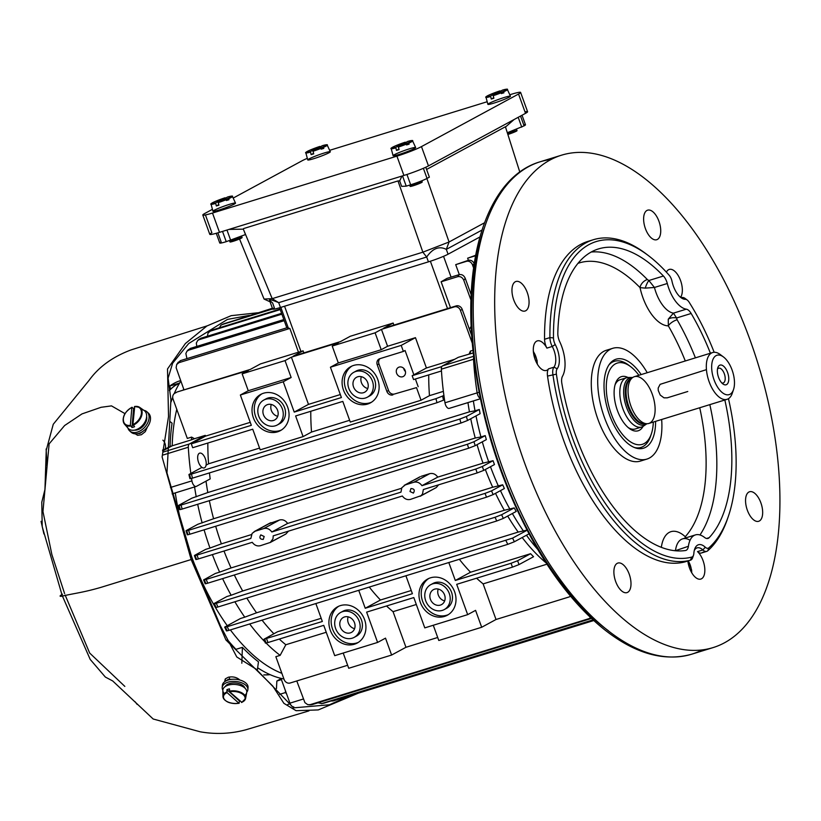 <?xml version="1.0" encoding="UTF-8"?>
<svg xmlns="http://www.w3.org/2000/svg" width="821" height="821" viewBox="0 0 821 821"><rect width="100%" height="100%" fill="white"/><g stroke="black" fill="none" stroke-linecap="round" stroke-linejoin="round"><path stroke-width="1.23" d="M719.576 365.283A10.304 5.059 -107.1 0 1 728.504 375.926A10.304 5.059 -107.1 0 1 722.849 383.91A10.304 5.059 -107.1 0 1 717.831 367.644A10.304 5.059 -107.1 0 1 719.576 365.283M716.076 355.626A20.607 10.119 -107.1 0 1 723.496 356.981A20.607 10.119 -107.1 0 1 733.533 389.523A20.607 10.119 -107.1 0 1 716.056 384.454A20.607 10.119 -107.1 0 1 716.076 355.626M644.762 424.95A25.759 12.643 -107.1 0 1 643.397 426.161A25.759 12.643 -107.1 0 1 641.663 427.002A25.759 12.643 -107.1 0 1 622.369 407.319A25.759 12.643 -107.1 0 1 625.335 378.255A25.759 12.643 -107.1 0 1 626.474 377.773A25.759 12.643 -107.1 0 1 628.383 377.496A25.759 12.643 -107.1 0 1 630.189 377.722M646.876 423.728A24.722 12.13 -107.1 0 1 646.26 424.2A24.722 12.13 -107.1 0 1 626.71 407.873A24.722 12.13 -107.1 0 1 628.927 378.235A24.722 12.13 -107.1 0 1 631.862 377.496A24.722 12.13 -107.1 0 1 632.632 377.547M645.645 423.595A23.696 11.638 -107.1 0 1 644.403 423.718A23.696 11.638 -107.1 0 1 628.055 404.24A23.696 11.638 -107.1 0 1 630.59 378.943A23.696 11.638 -107.1 0 1 631.133 378.614A23.696 11.638 -107.1 0 1 631.688 378.348M633.278 377.147A24.476 12.017 -107.1 0 1 634.366 376.685A24.476 12.017 -107.1 0 1 653.054 396.533A24.476 12.017 -107.1 0 1 648.785 423.462A24.476 12.017 -107.1 0 1 646.969 423.728A24.476 12.017 -107.1 0 1 630.097 403.614A24.476 12.017 -107.1 0 1 632.714 377.486A24.476 12.017 -107.1 0 1 633.278 377.147M732.845 391.176A24.476 12.017 -107.1 0 1 732.281 393.249A24.476 12.017 -107.1 0 1 727.067 399.314A24.476 12.017 -107.1 0 1 708.739 380.605A24.476 12.017 -107.1 0 1 711.55 352.999A24.476 12.017 -107.1 0 1 712.638 352.537A24.476 12.017 -107.1 0 1 720.356 354.61A24.476 12.017 -107.1 0 1 721.987 356.006M706.429 369.645L660.125 384.341L658.185 388.035L658.257 390.509L660.238 395.075L663.984 397.836L667.237 397.836L687.772 391.494M721.741 382.884A7.728 3.797 72.9 0 0 723.198 382.976A7.728 3.797 72.9 0 0 724.553 374.479A7.728 3.797 72.9 0 0 718.642 368.208A7.728 3.797 72.9 0 0 718.303 368.352A7.728 3.797 72.9 0 0 717.492 369.111M523.716 124.843A12.879 1.098 160.1 0 1 525.481 124.782A12.879 1.098 160.1 0 1 524.085 125.859L520.535 116.038M507.316 132.735L524.085 125.859M229.008 229.408L243.344 229.151L245.489 234.549L226.237 241.672A12.879 1.098 160.1 0 1 219.771 243.006A12.879 1.098 160.1 0 1 221.157 241.928L217.863 232.836M425.781 167.238L429.373 177.151L427.033 178.414A12.879 1.098 160.1 0 1 410.664 184.787L406.231 186.151L401.633 186.377L399.704 180.918L401.941 176.053M270.047 301.8L264.064 299.06L239.537 238.973M264.064 299.06L272.203 298.659L422.866 252.18L397.98 180.938L399.704 180.918M243.344 229.151L272.203 298.659L278.699 302.662C272.418 300.055 269.35 299.244 269.483 300.229L272.603 302.97L274.358 307.793A15.455 1.314 -19.9 0 0 272.685 309.086A15.455 1.314 -19.9 0 0 280.454 307.495L428.429 261.848A15.455 1.314 -19.9 0 0 448.061 254.212L479.916 236.961M519.785 172.02L505.418 126.752L426.581 169.444M518.195 117.3L521.745 127.122M514.059 119.548L505.51 127.019M426.879 178.496L449.066 241.99L484.482 222.809M448.061 254.212L446.316 249.379C439.245 245.787 432.698 248.332 426.674 257.014L422.866 252.18L449.066 241.99L446.316 249.379L481.989 230.065M280.454 307.495L278.699 302.662L426.674 257.014L428.429 261.848M243.591 228.566L397.98 180.938M226.965 230.034L230.68 240.307M402.506 175.879L406.231 186.151M320.241 146.826L319.831 146.446L310.41 151.546L311.138 154.615A11.597 0.985 -19.9 0 0 313.704 153.825L312.986 150.756L322.407 145.656A10.858 0.924 -19.9 0 1 325.444 145.81A10.858 0.924 -19.9 0 1 312.986 150.756M320.211 146.764L319.831 146.446A10.858 0.924 -19.9 0 0 307.372 151.382A10.858 0.924 -19.9 0 0 310.41 151.546M329.026 152.757A12.007 1.016 -19.9 0 0 330.309 151.741A12.007 1.016 -19.9 0 0 322.879 153.435A12.007 1.016 -19.9 0 0 307.742 159.921A12.007 1.016 -19.9 0 0 316.444 157.817A12.007 1.016 -19.9 0 0 329.026 152.757M323.371 147.39L323.782 148.375A11.597 0.985 -19.9 0 0 321.206 149.165L320.898 148.427M313.55 153.311L311.138 154.615M405.584 142.597L405.174 142.218L395.763 147.318L396.481 150.387A11.597 0.985 -19.9 0 0 399.057 149.596L398.329 146.518L407.75 141.417A10.858 0.924 -19.9 0 1 410.787 141.581A10.858 0.924 -19.9 0 1 398.329 146.518M405.564 142.536L405.174 142.218A10.858 0.924 -19.9 0 0 392.715 147.154A10.858 0.924 -19.9 0 0 395.763 147.318M414.369 148.529A12.007 1.016 -19.9 0 0 415.662 147.513A12.007 1.016 -19.9 0 0 408.222 149.206A12.007 1.016 -19.9 0 0 393.085 155.682A12.007 1.016 -19.9 0 0 401.797 153.589A12.007 1.016 -19.9 0 0 414.369 148.529M408.725 143.162L409.125 144.137A11.597 0.985 -19.9 0 0 406.549 144.937L406.241 144.188M421.532 182.539A6.445 0.544 -19.9 0 0 422.23 181.995A6.445 0.544 -19.9 0 0 417.53 183.134A6.445 0.544 -19.9 0 0 410.808 185.844A6.445 0.544 -19.9 0 0 410.11 186.377A6.445 0.544 -19.9 0 0 414.81 185.248A6.445 0.544 -19.9 0 0 421.532 182.539M398.893 149.083L396.481 150.387M225.447 198.169L225.036 197.789L215.615 202.89L216.334 205.958A11.597 0.985 -19.9 0 0 218.909 205.168L218.191 202.089L227.602 196.989A10.858 0.924 -19.9 0 1 230.65 197.153A10.858 0.924 -19.9 0 1 218.191 202.089M225.416 198.107L225.036 197.789A10.858 0.924 -19.9 0 0 212.577 202.725A10.858 0.924 -19.9 0 0 215.615 202.89M234.231 204.101A12.007 1.016 -19.9 0 0 235.514 203.085A12.007 1.016 -19.9 0 0 228.084 204.778A12.007 1.016 -19.9 0 0 212.947 211.254A12.007 1.016 -19.9 0 0 221.649 209.16A12.007 1.016 -19.9 0 0 234.231 204.101M228.577 198.733L228.987 199.708A11.597 0.985 -19.9 0 0 226.411 200.509L226.103 199.76M241.384 238.111A6.445 0.544 -19.9 0 0 242.082 237.567A6.445 0.544 -19.9 0 0 237.392 238.706A6.445 0.544 -19.9 0 0 230.67 241.415A6.445 0.544 -19.9 0 0 229.972 241.949A6.445 0.544 -19.9 0 0 234.662 240.82A6.445 0.544 -19.9 0 0 241.384 238.111M218.755 204.655L216.334 205.958M509.8 94.754L510.908 94.415A19.324 1.642 160.1 0 1 520.606 92.414A19.324 1.642 160.1 0 1 518.533 94.035L421.471 146.6A19.324 1.642 160.1 0 1 396.923 156.144L212.495 213.039A19.324 1.642 160.1 0 1 202.797 215.03A19.324 1.642 160.1 0 1 204.881 213.419L212.434 209.324M329.652 150.325L487.181 101.732M233.195 198.077L301.933 160.854A19.324 1.642 160.1 0 1 307.311 158.32M205.424 214.938L211.869 232.723A19.324 1.642 -19.9 0 0 209.786 234.334A19.324 1.642 -19.9 0 0 219.484 232.343L403.911 175.448A19.324 1.642 -19.9 0 0 428.47 165.904L525.522 113.339A19.324 1.642 -19.9 0 0 527.595 111.728A19.324 1.642 -19.9 0 0 524.968 111.82M500.379 91.254L499.968 90.874L490.558 95.975L491.276 99.043A11.597 0.985 -19.9 0 0 493.852 98.253L493.134 95.185L502.544 90.084A10.858 0.924 -19.9 0 1 505.592 90.238A10.858 0.924 -19.9 0 1 493.134 95.185M500.358 91.193L499.968 90.874A10.858 0.924 -19.9 0 0 487.51 95.811A10.858 0.924 -19.9 0 0 490.558 95.975M509.164 97.186A12.007 1.016 -19.9 0 0 510.457 96.17A12.007 1.016 -19.9 0 0 503.027 97.863A12.007 1.016 -19.9 0 0 487.879 104.349A12.007 1.016 -19.9 0 0 496.592 102.245A12.007 1.016 -19.9 0 0 509.164 97.186M503.519 91.819L503.92 92.804A11.597 0.985 -19.9 0 0 501.344 93.594L501.046 92.855M507.871 134.459A6.445 0.544 -19.9 0 0 516.327 131.196A6.445 0.544 -19.9 0 0 517.025 130.652A6.445 0.544 -19.9 0 0 513.73 131.339A6.445 0.544 -19.9 0 0 507.583 133.577M493.688 97.74L491.276 99.043M338.324 362.944L332.207 346.052L375.105 332.823L381.221 349.715L387.574 346.267L415.457 337.667L401.202 345.395L330.432 367.223L338.324 362.944L381.221 349.715M248.26 390.734L242.144 373.842L285.031 360.604L291.147 377.506L248.26 390.734L240.358 395.014L251.329 425.319L191.283 443.843L205.537 436.125L250.251 422.333M281.87 673.312A166.15 81.566 -107.1 0 1 230.373 629.912A166.15 81.566 -107.1 0 0 281.87 673.312M227.253 625.664A166.15 81.566 -107.1 0 1 215.492 607.571A166.15 81.566 -107.1 0 0 227.253 625.664M215.04 606.801A166.15 81.566 -107.1 0 1 175.273 492.908A166.15 81.566 -107.1 0 0 215.04 606.801M163.174 454.988L188.317 447.229A5.152 2.525 -107.1 0 1 189.415 443.966L205.271 435.376L194.485 438.701L191.601 437.111A166.15 81.566 72.9 0 0 191.498 439.83L172.194 445.793L162.64 450.965L172.194 445.793A166.15 81.566 -107.1 0 1 176.772 409.34A166.15 81.566 -107.1 0 0 172.194 445.793L170.06 446.45A166.15 81.566 72.9 0 1 172.071 423.154L169.752 421.327M183.155 390.129A166.15 81.566 -107.1 0 1 183.668 388.99A166.15 81.566 -107.1 0 0 183.155 390.129M480.347 398.77L449.467 408.294A5.152 2.525 -107.1 0 1 449.241 408.386A5.152 2.525 -107.1 0 1 444.972 402.793L477.145 392.869A195.778 96.108 72.9 0 1 473.543 359.239A5.152 2.525 72.9 0 1 473.666 357.515A5.152 2.525 72.9 0 0 473.543 359.239A195.778 96.108 72.9 0 0 477.145 392.869A5.152 2.525 72.9 0 0 480.264 398.329A5.152 2.525 72.9 0 1 477.145 392.869L479.054 392.274M332.207 346.052L338.57 342.603L291.393 357.166L308.48 404.373L294.226 412.091L283.245 381.775L291.147 377.506M291.393 357.166L285.031 360.604M294.226 412.091L341.403 397.538L330.432 367.223M308.48 404.373L340.315 394.552M441.482 370.959L413.568 379.569L412.173 375.71L426.427 367.982L454.762 359.249M412.173 375.71L441.831 366.556M401.202 345.395L403.378 351.429L405.071 350.505L413.866 374.787M426.427 367.982L415.457 337.667M176.053 392.633A5.152 4.464 61.6 0 1 176.689 392.202A5.152 4.464 61.6 0 1 177.387 391.904L248.496 370.394L242.144 373.842M473.861 359.146L441.37 369.163A195.778 96.108 72.9 0 0 443.894 395.353L442.57 396.071A358.069 175.776 72.9 0 0 443.556 400.155L436.957 402.721A363.221 178.311 -107.1 0 1 435.961 398.647L442.57 396.071M441.37 369.163A5.152 2.525 -107.1 0 1 442.468 365.899L458.323 357.309L473.163 352.948M188.317 447.229A195.778 96.108 72.9 0 0 190.831 473.419L188.933 474.579L189.918 478.664L190.503 478.212A358.069 175.776 -107.1 0 1 189.61 474.569M201.966 467.385L190.831 473.419M207.846 443.032A159.715 78.406 72.9 0 0 208.585 463.803L206.081 465.158M392.9 394.901A5.152 4.464 61.6 0 1 386.865 391.401L388.549 390.488A5.152 4.464 -118.4 0 0 394.593 393.988L416.483 387.625L421.05 400.227L350.28 422.056L342.798 401.397L295.622 415.949L303.093 436.608L260.206 449.846L252.724 429.188L192.678 447.712L191.283 443.843M205.271 435.376L205.537 436.125M191.498 439.83L194.485 438.701M284.559 306.223L300.948 351.491L303.093 350.824L303.842 352.907M303.093 350.824L293.2 356.181L340.376 341.628L350.269 336.271L393.156 323.043L393.906 325.116M454.372 306.88L456.178 305.905A5.152 4.464 61.6 0 1 462.223 309.414L460.417 310.389A5.152 4.464 -118.4 0 0 454.372 306.88L381.457 329.375L387.574 346.267M381.457 329.375L375.105 332.823M393.156 323.043L383.263 328.4L456.178 305.905M459.134 274.645C461.895 274.163 463.927 275.394 465.23 278.319A358.069 175.776 72.9 0 0 463.814 280.361C462.51 277.426 460.478 276.205 457.708 276.677A363.221 178.311 -107.1 0 1 459.134 274.645L447.004 278.391L441.123 281.788L450.483 307.659M457.708 276.677L441.123 281.788M474.22 263.736A5.152 4.464 -118.4 0 0 468.227 260.37L455.706 264.649L459.308 274.604M468.227 260.37L466.431 261.345A5.152 4.464 61.6 0 1 472.465 264.844L473.604 267.995M466.431 261.345L455.706 264.649M475.657 255.29L467.631 258.194L468.401 260.319M475.575 255.742L467.631 258.194M198.661 339.863L200.776 338.273A363.221 178.311 72.9 0 0 199.123 339.689L197.717 340.479L196.322 343.065L196.794 346.421M281.572 313.345L200.776 338.273M281.87 314.166L199.123 339.689M187.804 350.546L190.195 348.453A363.221 178.311 72.9 0 0 188.656 350.167L186.901 351.306L185.864 353.523L186.942 358.613M283.83 319.564L190.195 348.453M284.23 320.683L188.656 350.167M300.948 351.491A10.304 0.872 160.1 0 1 298.464 352.199L289.864 328.451L286.837 327.805L180.343 360.655A363.221 178.311 72.9 0 0 178.916 362.677L176.689 364.514L176.125 367.695L183.996 389.872M177.757 363.272L180.343 360.655M289.864 328.451L178.916 362.677M298.464 352.199L260.431 363.929L250.302 369.419L177.387 391.904M272.387 308.255L233.051 320.949M272.654 308.983L222.183 324.552L220.87 325.27L219.402 327.774M223.22 324.09L224.041 323.72A363.221 178.311 72.9 0 0 222.183 324.552M272.572 308.758L224.041 323.72M280.033 309.076L212.064 330.042A363.221 178.311 72.9 0 0 210.309 331.161L212.064 330.042M280.218 309.599L210.309 331.161L208.011 333.049L207.487 336.2M175.581 392.89A5.152 4.464 -118.4 0 0 174.883 393.187A5.152 4.464 -118.4 0 0 173.046 399.037L187.311 438.435L191.601 437.111M469.109 353.984L470.392 351.111A166.15 81.566 72.9 0 0 470.289 353.83M472.886 350.341L470.392 351.111M460.417 310.389L472.219 343.004M462.223 309.414L471.675 335.512M469.427 329.313L471.182 326.255M463.814 280.361L470.997 300.219M465.23 278.319L471.203 294.811M372.406 381.108A14.173 12.284 61.6 0 1 367.356 397.2A14.173 12.284 61.6 0 1 348.812 388.384A14.173 12.284 61.6 0 1 353.861 372.282A14.173 12.284 61.6 0 1 372.406 381.108M355.031 371.739A14.173 12.284 61.6 0 1 356.119 371.061A14.173 12.284 61.6 0 1 373.668 377.67A14.173 12.284 61.6 0 1 369.614 395.979A14.173 12.284 61.6 0 1 368.444 396.522M367.685 382.565A8.497 7.368 61.6 0 1 364.657 392.222A8.497 7.368 61.6 0 1 354.128 388.251A8.497 7.368 61.6 0 1 356.56 377.27A8.497 7.368 61.6 0 1 367.685 382.565M367.767 388.528A8.497 7.368 61.6 0 1 361.353 376.675M371.523 402.208A20.607 17.867 61.6 0 1 345.713 388.815A20.607 17.867 61.6 0 1 351.952 366.053M282.332 408.889A14.173 12.284 -118.4 0 0 263.787 400.073A14.173 12.284 -118.4 0 0 258.748 416.165A14.173 12.284 -118.4 0 0 277.282 424.991A14.173 12.284 -118.4 0 0 282.332 408.889M278.381 424.313A14.173 12.284 -118.4 0 0 279.54 423.769A14.173 12.284 -118.4 0 0 284.589 407.668A14.173 12.284 -118.4 0 0 266.045 398.852A14.173 12.284 -118.4 0 0 264.957 399.529M263.459 414.708A8.497 7.368 -118.4 0 0 274.583 420.003A8.497 7.368 -118.4 0 0 277.016 409.022A8.497 7.368 -118.4 0 0 266.486 405.051A8.497 7.368 -118.4 0 0 263.459 414.708M271.279 404.466A8.497 7.368 -118.4 0 0 271.361 410.438A8.497 7.368 -118.4 0 0 277.703 416.319M261.878 393.844A20.607 17.867 -118.4 0 0 257.086 419.818A20.607 17.867 -118.4 0 0 281.459 429.988M425.699 600.767A14.173 12.284 -118.4 0 0 444.243 609.582A14.173 12.284 -118.4 0 0 449.282 593.491A14.173 12.284 -118.4 0 0 430.748 584.665A14.173 12.284 -118.4 0 0 425.699 600.767M445.331 608.905A14.173 12.284 -118.4 0 0 446.501 608.361A14.173 12.284 -118.4 0 0 450.555 590.053A14.173 12.284 -118.4 0 0 433.006 583.444A14.173 12.284 -118.4 0 0 431.908 584.121M444.572 594.948A8.497 7.368 -118.4 0 0 433.447 589.652A8.497 7.368 -118.4 0 0 431.015 600.633A8.497 7.368 -118.4 0 0 441.544 604.605A8.497 7.368 -118.4 0 0 444.572 594.948M438.229 589.057A8.497 7.368 -118.4 0 0 444.654 600.91M428.829 578.446A20.607 17.867 -118.4 0 0 422.589 601.198A20.607 17.867 -118.4 0 0 448.41 614.59M335.625 628.547A14.173 12.284 61.6 0 1 340.674 612.456A14.173 12.284 61.6 0 1 359.218 621.271A14.173 12.284 61.6 0 1 354.169 637.373A14.173 12.284 61.6 0 1 335.625 628.547M341.834 611.912A14.173 12.284 61.6 0 1 342.932 611.235A14.173 12.284 61.6 0 1 361.476 620.05A14.173 12.284 61.6 0 1 356.427 636.152A14.173 12.284 61.6 0 1 355.257 636.696M340.346 627.1A8.497 7.368 61.6 0 1 343.373 617.433A8.497 7.368 61.6 0 1 353.902 621.405A8.497 7.368 61.6 0 1 351.47 632.386A8.497 7.368 61.6 0 1 340.346 627.1M354.58 628.701A8.497 7.368 61.6 0 1 348.248 622.821A8.497 7.368 61.6 0 1 348.155 616.848M358.336 642.371A20.607 17.867 61.6 0 1 333.962 632.201A20.607 17.867 61.6 0 1 338.755 606.226M264.177 536.493L263.264 539.418C259.908 539.284 259.087 537.765 260.801 534.882L264.177 536.493M204.09 529.832A166.15 81.566 72.9 0 0 209.981 548.038L205.691 549.362L194.967 555.17C193.848 555.827 194.526 555.796 196.999 555.068A363.221 178.311 72.9 0 0 198.395 558.927L252.242 542.312C254.469 545.329 257.189 546.447 260.401 545.698L270.325 542.435L272.993 538.792L273.219 535.846L402.362 496.007C404.589 499.014 407.308 500.143 410.51 499.384L421.07 495.679L422.528 493.924L423.338 489.532L477.186 472.927A363.221 178.311 -107.1 0 1 475.79 469.058L482.338 466.513A358.069 175.776 72.9 0 0 483.733 470.382L477.186 472.927M270.981 541.963L285.872 534.019L288.489 531.136M409.997 491.502L410.921 488.577C414.266 488.711 415.087 490.219 413.384 493.103L409.997 491.502M419.1 477.412L405.276 484.903L413.846 482.255L429.691 473.676C432.883 472.937 435.561 474.076 437.747 477.114L421.943 485.673C419.747 482.645 417.047 481.506 413.846 482.255M421.122 476.324L429.691 473.676M405.276 484.903L401.818 487.736L400.956 492.148L271.823 531.987L287.627 523.429L401.541 488.279M287.627 523.429C285.451 520.391 282.763 519.241 279.581 519.991L268.98 523.726M279.581 519.991L263.736 528.57C266.928 527.821 269.616 528.96 271.823 531.987M263.736 528.57L255.157 531.218L271.002 522.628M189.507 474.138C188.348 474.815 189.004 474.795 191.488 474.066A363.221 178.311 72.9 0 0 192.483 478.14L436.957 402.721M192.483 478.14C190.01 478.869 189.343 478.9 190.503 478.212M443.894 395.353A195.778 96.108 72.9 0 0 444.5 399.642L443.556 400.155M377.763 379.456A20.607 17.867 61.6 0 1 370.425 402.865A20.607 17.867 61.6 0 1 343.455 390.037A20.607 17.867 61.6 0 1 350.793 366.618A20.607 17.867 61.6 0 1 377.763 379.456M287.699 407.237A20.607 17.867 -118.4 0 0 260.729 394.408A20.607 17.867 -118.4 0 0 253.381 417.817A20.607 17.867 -118.4 0 0 280.351 430.656A20.607 17.867 -118.4 0 0 287.699 407.237M380 358.644A5.152 4.464 -118.4 0 0 378.943 363.939L377.25 364.852A5.152 4.464 61.6 0 1 379.086 359.003A5.152 4.464 61.6 0 1 379.795 358.705L403.378 351.429M386.865 391.401L377.25 364.852M388.549 390.488L378.943 363.939M420.331 602.419A20.607 17.867 -118.4 0 0 447.301 615.247A20.607 17.867 -118.4 0 0 454.649 591.838A20.607 17.867 -118.4 0 0 427.679 579.01A20.607 17.867 -118.4 0 0 420.331 602.419M330.268 630.21A20.607 17.867 61.6 0 1 337.605 606.791A20.607 17.867 61.6 0 1 364.575 619.619A20.607 17.867 61.6 0 1 357.238 643.038A20.607 17.867 61.6 0 1 330.268 630.21M209.447 472.906A159.715 78.406 72.9 0 0 210.186 478.9L196.414 486.36A5.152 2.525 -107.1 0 1 196.188 486.453A5.152 2.525 -107.1 0 1 191.919 480.86L170.47 487.469M191.55 478.417A195.778 96.108 72.9 0 0 191.919 480.86M196.999 555.068L250.846 538.453L252.129 533.373L255.157 531.218M194.967 555.17L194.413 555.601L195.809 559.46L196.363 559.029A358.069 175.776 -107.1 0 1 195.111 555.571M198.395 558.927C195.921 559.655 195.244 559.696 196.363 559.029M234.888 601.772A166.15 81.566 72.9 0 0 244.761 617.176L256.542 612.805A159.715 78.406 -107.1 0 1 246.844 598.078M256.542 612.805L518.174 532.09L526.979 530.12M507.686 516.06A159.715 78.406 72.9 0 0 518.174 532.09M495.073 517.271L501.641 514.716A358.069 175.776 72.9 0 0 503.304 518.431L496.726 520.996A363.221 178.311 -107.1 0 1 495.073 517.271L216.282 603.281A363.221 178.311 72.9 0 0 217.934 606.996L496.726 520.996M222.594 578.61A166.15 81.566 72.9 0 0 231.132 595.235L226.842 596.549L213.758 603.702L215.369 607.53L215.933 607.088A358.069 175.776 -107.1 0 1 214.445 603.774M214.271 603.363C213.132 604.04 213.799 604.01 216.282 603.281M217.934 606.996C215.461 607.725 214.794 607.756 215.933 607.088M231.132 595.235L242.677 590.976A159.715 78.406 -107.1 0 1 234.334 574.987M242.677 590.976L504.32 510.272L514.213 507.901L501.641 514.716M495.515 493.329A159.715 78.406 72.9 0 0 504.32 510.272M485.016 493.39L491.563 490.845A358.069 175.776 72.9 0 0 493.093 494.632L486.535 497.187A363.221 178.311 -107.1 0 1 485.016 493.39L206.215 579.4A363.221 178.311 72.9 0 0 207.744 583.187L486.535 497.187M212.393 554.606A166.15 81.566 72.9 0 0 219.618 572.145L215.328 573.469L203.639 579.924M204.193 579.493C203.074 580.16 203.741 580.129 206.215 579.4M207.744 583.187C205.281 583.916 204.603 583.957 205.722 583.29A358.069 175.776 -107.1 0 1 204.357 579.903M205.168 583.721L205.722 583.29M219.618 572.145L231.05 567.947A159.715 78.406 -107.1 0 1 224.01 551.024M231.05 567.947L492.682 487.243L502.698 484.811L491.563 490.845M485.344 469.509A159.715 78.406 72.9 0 0 492.682 487.243M438.609 484.821L436.29 487.541L421.101 495.648M421.943 485.673L475.79 469.058M209.981 548.038L221.372 543.861A159.715 78.406 -107.1 0 1 215.687 526.251M221.372 543.861L251.421 534.594M437.747 477.114L483.015 463.147L493.062 460.704L482.338 466.513M477.063 444.664A159.715 78.406 72.9 0 0 483.015 463.147M475.205 445.67L468.658 448.215A363.221 178.311 -107.1 0 1 467.385 444.284L473.943 441.729A358.069 175.776 72.9 0 0 475.205 445.67L486.34 439.635A166.15 81.566 72.9 0 1 485.232 435.623L473.943 441.729M209.345 500.677A159.715 78.406 -107.1 0 0 213.593 518.749L197.861 524.27L186.572 530.387C185.454 531.054 186.121 531.013 188.594 530.284L467.385 444.284M188.594 530.284A363.221 178.311 72.9 0 0 189.867 534.214L468.658 448.215M189.867 534.214C187.393 534.953 186.716 534.984 187.835 534.317A358.069 175.776 -107.1 0 1 186.706 530.797M187.28 534.748L187.835 534.317M186.572 530.387L186.018 530.818M213.593 518.749L475.236 438.034A159.715 78.406 72.9 0 1 470.741 418.761M467.529 420.496L460.961 423.051A363.221 178.311 -107.1 0 1 459.822 419.049L466.4 416.493A358.069 175.776 72.9 0 0 467.529 420.496L480.111 413.681A166.15 81.566 72.9 0 1 479.31 409.494L466.4 416.493M206.02 481.157A159.715 78.406 -107.1 0 0 207.805 492.559L191.94 498.142L179.029 505.141C177.89 505.818 178.557 505.787 181.031 505.059L459.822 419.049M181.031 505.059A363.221 178.311 72.9 0 0 182.17 509.061L460.961 423.051M182.17 509.061C179.696 509.79 179.029 509.82 180.158 509.143A358.069 175.776 -107.1 0 1 179.142 505.562M179.029 505.141L178.465 505.572L179.594 509.584L180.158 509.143M207.805 492.559L469.438 411.844A159.715 78.406 72.9 0 1 467.96 402.618M444.5 399.642A195.778 96.108 72.9 0 0 444.972 402.793M416.483 387.625L394.593 393.988M418.176 386.712L415.395 379.004M396.615 373.237A5.152 4.464 -118.4 0 0 403.357 376.449A5.152 4.464 -118.4 0 0 405.194 370.599A5.152 4.464 -118.4 0 0 398.452 367.387A5.152 4.464 -118.4 0 0 396.615 373.237M191.488 474.066L435.961 398.647M240.358 395.014L283.245 381.775M244.761 617.176L240.471 618.5L224.677 627.111L226.432 630.867L227.007 630.415A358.069 175.776 -107.1 0 1 225.406 627.182M225.211 626.772C224.051 627.449 224.708 627.429 227.191 626.7L512.581 538.124A358.069 175.776 72.9 0 0 514.377 541.757L507.778 544.344A363.221 178.311 -107.1 0 1 505.982 540.69M227.191 626.7A363.221 178.311 72.9 0 0 228.987 630.343C226.504 631.072 225.847 631.092 227.007 630.415M228.987 630.343L507.778 544.344M511.062 563.268L517.61 560.722L519.005 564.591L512.458 567.137L511.062 563.268L455.306 580.468L448.81 562.529M321.185 618.295L277.519 631.76L263.993 639.22L322.345 621.487L315.849 603.548M266.579 638.687L267.985 642.545L265.388 643.079L265.953 642.648L264.701 639.2M267.985 642.545L323.741 625.345L334.711 655.661L377.598 642.433L385.501 638.153L391.617 655.045L405.954 647.287L393.054 611.666A159.715 78.406 72.9 0 1 386.517 605.98M512.458 567.137L456.702 584.336L467.672 614.642L424.785 627.88L413.805 597.565L366.628 612.117L377.598 642.433M405.913 575.757L412.409 593.706L365.232 608.258L358.736 590.32M194.577 486.956A166.15 81.566 72.9 0 0 196.229 496.828M197.687 504.268A166.15 81.566 72.9 0 0 202.151 522.946M527.061 530.274L512.581 538.124M528.96 533.866L514.377 541.757M512.366 513.525A166.15 81.566 72.9 0 0 523.552 531.177M514.213 507.901A166.15 81.566 72.9 0 0 516.214 511.442L503.304 518.431M500.461 490.64A166.15 81.566 72.9 0 0 509.923 509.225M502.698 484.811A166.15 81.566 72.9 0 0 504.381 488.516L493.093 494.632M490.476 466.728A166.15 81.566 72.9 0 0 498.409 486.135M493.062 460.704A166.15 81.566 72.9 0 0 494.458 464.573L483.733 470.382M482.296 441.821A166.15 81.566 72.9 0 0 488.772 462.028M476.006 415.908A166.15 81.566 72.9 0 0 480.942 436.936L485.232 435.623M480.942 436.936L475.236 438.034M473.368 400.946A166.15 81.566 72.9 0 0 475.02 410.818L479.31 409.494M475.02 410.818L469.438 411.844M459.339 559.286A159.715 78.406 72.9 0 0 470.536 572.227L530.582 553.703L517.61 560.722M470.536 572.227L455.306 580.468M347.642 665.277L290.141 683.01A5.152 4.464 -118.4 0 1 284.107 679.501L275.846 656.687L280.135 655.363A166.15 81.566 72.9 0 1 266.117 643.048M249.676 623.96A166.15 81.566 72.9 0 0 264.957 641.878M326.245 632.273L285.831 644.742L280.135 655.363M285.831 644.742A159.715 78.406 -107.1 0 1 279.284 639.066M273.865 633.74A159.715 78.406 -107.1 0 1 262.043 620.142M526.446 535.23A166.15 81.566 72.9 0 0 537.663 549.29M522.197 537.529A159.715 78.406 72.9 0 0 546.098 562.908M391.617 655.045L348.73 668.273L343.209 653.044M467.672 614.642L475.575 610.362L481.691 627.265L438.794 640.493L433.283 625.253M570.482 596.097A5.152 4.464 -118.4 0 1 569.641 596.713A5.152 4.464 -118.4 0 1 568.932 597.011L496.017 619.496L481.691 627.265M496.017 619.496L483.128 583.885A159.715 78.406 72.9 0 1 476.591 578.2M530.582 553.703A159.715 78.406 72.9 0 0 533.547 556.71L519.005 564.591M369.265 587.066A159.715 78.406 72.9 0 0 380.462 600.007L411.259 590.504M380.462 600.007L365.232 608.258M591.469 618.408L591.048 618.562A363.221 178.311 -107.1 0 1 588.924 618.654L310.133 704.664A363.221 178.311 72.9 0 0 312.257 704.572L310.246 704.654M591.048 618.562L312.257 704.572M588.924 618.654L590.607 617.597M296.781 680.958L304.909 702.622L307.701 704.644L310.133 704.664M437.706 637.486L405.954 647.287M593.049 619.876L321.873 703.535A363.221 178.311 72.9 0 0 323.905 703.176L322.971 703.34M593.275 620.081L323.905 703.176M317.963 702.807L321.873 703.535M416.319 604.492L393.054 611.666M546.93 564.201L483.128 583.885M330.904 701.021L333.08 700.949A363.221 178.311 72.9 0 0 333.737 700.754A363.221 178.311 72.9 0 0 334.393 700.549M333.049 700.96L593.768 620.543L333.08 700.949M310.79 411.27A159.715 78.406 72.9 0 0 311.528 432.051L349.633 420.29M303.093 436.608L311.528 432.051M421.05 400.227L429.475 395.66A159.715 78.406 -107.1 0 1 428.736 374.889M429.475 395.66L443.371 391.371M208.585 463.803L259.569 448.081M403.696 368.311A5.152 4.464 -118.4 0 0 405.451 371.554M612.374 362.133A45.083 22.126 -107.1 0 1 614.375 361.291A45.083 22.126 -107.1 0 1 628.599 365.099A45.083 22.126 -107.1 0 1 629.656 365.94A45.083 22.126 72.9 0 0 614.375 361.291A45.083 22.126 72.9 0 0 608.977 364.842A45.083 22.126 -107.1 0 1 612.374 362.133M650.961 434.986A45.083 22.126 -107.1 0 1 650.55 436.279A45.083 22.126 -107.1 0 1 640.944 447.445A45.083 22.126 -107.1 0 1 634.5 447.548A45.083 22.126 72.9 0 0 640.944 447.445A45.083 22.126 72.9 0 0 650.961 434.986M626.474 377.773L620.071 379.754A25.759 12.643 72.9 0 0 618.921 380.236A25.759 12.643 72.9 0 0 615.021 384.967M628.147 427.515A25.759 12.643 72.9 0 0 635.249 428.983L641.663 427.002M643.069 426.376A28.335 13.906 -107.1 0 1 629.214 428.388A28.335 13.906 -107.1 0 1 615.411 383.643A28.335 13.906 -107.1 0 1 620.194 377.157A28.335 13.906 -107.1 0 1 627.993 377.506M638.892 375.289A42.507 20.864 72.9 0 0 630.692 366.679A42.507 20.864 72.9 0 0 615.391 363.877A42.507 20.864 72.9 0 0 615.34 423.338A42.507 20.864 72.9 0 0 651.392 433.796A42.507 20.864 72.9 0 0 653.321 422.056M609.623 349.705A57.963 28.458 72.9 0 0 606.288 350.3A57.963 28.458 72.9 0 0 596.179 414.071A57.963 28.458 72.9 0 0 640.452 461.074A57.963 28.458 72.9 0 0 643.551 459.688M685.299 360.973A149.412 73.346 72.9 0 0 668.335 325.855L668.263 319.184A7.728 4.485 -177 0 1 676.596 317.973L677.089 319.738A7.728 2.843 -30 0 0 668.335 325.855A38.638 18.965 -107.1 0 1 640.031 287.617A7.728 4.864 135.7 0 1 647.328 279.52L648.867 280.515A7.728 2.063 -69.1 0 0 645.265 288.12L640.031 287.617A149.412 73.346 72.9 0 0 577.902 263.387M661.346 547.289A38.638 18.965 -107.1 0 1 685.258 536.708A7.728 6.465 -137.8 0 0 685.904 537.847M663.43 276.02A10.304 5.059 -107.1 0 1 667.299 283.502L654.44 287.473L648.867 280.515L663.43 276.02A157.139 77.143 72.9 0 0 598.499 248.917A157.139 77.143 72.9 0 0 557.818 333.223A10.304 5.059 -107.1 0 0 559.748 341.762A28.335 13.906 -107.1 0 1 562.518 376.213A10.304 5.059 -107.1 0 0 561.862 383.51A157.139 77.143 72.9 0 0 685.473 550.511A10.304 5.059 -107.1 0 0 685.843 550.429A10.304 5.059 -107.1 0 0 688.398 546.283A28.335 13.906 -107.1 0 1 695.438 534.902A28.335 13.906 -107.1 0 1 704.634 537.498A10.304 5.059 -107.1 0 0 707.979 538.443A10.304 5.059 -107.1 0 0 709.159 537.683A157.139 77.143 72.9 0 0 724.84 399.991M710.411 353.225A157.139 77.143 72.9 0 0 691.159 313.478L676.596 317.973L673.436 313.14L668.263 319.184M680.712 297.099A15.455 7.584 72.9 0 0 680.055 279.232A15.455 7.584 72.9 0 0 669.238 269.432A15.455 7.584 72.9 0 0 666.395 272.161M705.66 551.455L702.376 552.461A10.304 5.059 -107.1 0 1 701.401 553.015A10.304 5.059 -107.1 0 1 697.532 551.62L702.899 549.967A15.455 7.584 72.9 0 0 697.091 547.874A15.455 7.584 72.9 0 0 694.248 550.583M687.865 560.989A15.455 7.584 72.9 0 0 700.836 579.062A15.455 7.584 72.9 0 0 704.664 567.311A15.455 7.584 72.9 0 0 697.532 551.62M685.227 561.8A10.304 5.059 -107.1 0 1 685.125 561.831A10.304 5.059 -107.1 0 1 685.032 561.862L690.389 560.209A167.443 82.203 -107.1 0 1 552.872 374.417A10.304 5.059 -107.1 0 1 553.929 367.192A15.455 7.584 72.9 0 0 552.266 346.462A10.304 5.059 -107.1 0 1 549.916 337.605A167.443 82.203 -107.1 0 1 593.316 239.732A167.443 82.203 -107.1 0 1 646.158 253.894A167.443 82.203 -107.1 0 1 647.205 254.705M714.157 352.281A164.867 80.93 72.9 0 0 689.158 302.251A7.728 3.797 72.9 0 0 687.239 300.055A7.728 3.797 72.9 0 0 685.35 299.316A18.031 8.857 -107.1 0 1 680.927 297.592A18.031 8.857 -107.1 0 1 672.009 281.305A7.728 3.797 72.9 0 0 669.177 275.24A164.867 80.93 72.9 0 0 648.241 255.485A164.867 80.93 72.9 0 0 553.487 337.893A7.728 3.797 72.9 0 0 555.242 344.543A18.031 8.857 -107.1 0 1 557.192 368.732A7.728 3.797 72.9 0 0 556.402 374.15L547.515 376.08A167.443 82.203 72.9 0 0 685.032 561.862M547.515 376.08A10.304 5.059 -107.1 0 1 548.561 368.845L553.929 367.192L557.192 368.732M555.242 344.543L552.266 346.462L546.899 348.114A15.455 7.584 72.9 0 0 537.303 340.889A15.455 7.584 72.9 0 0 534.604 357.905A15.455 7.584 72.9 0 0 546.406 370.435A15.455 7.584 72.9 0 0 548.561 368.845M546.899 348.114A10.304 5.059 -107.1 0 1 544.559 339.258L549.916 337.605L553.487 337.893M590.658 240.656A167.443 82.203 72.9 0 0 587.949 241.384A167.443 82.203 72.9 0 0 544.559 339.258M760.882 502.852A15.455 7.584 -107.1 0 1 758.666 521.294A15.455 7.584 -107.1 0 1 747.336 510.19A15.455 7.584 -107.1 0 1 749.552 491.758A15.455 7.584 -107.1 0 1 760.882 502.852M527.277 292.584A15.455 7.584 -107.1 0 1 525.071 311.026A15.455 7.584 -107.1 0 1 513.741 299.922A15.455 7.584 -107.1 0 1 515.957 281.48A15.455 7.584 -107.1 0 1 527.277 292.584M750.158 340.263A257.599 126.455 72.9 0 0 561.379 155.231A257.599 126.455 72.9 0 0 516.471 438.671A257.599 126.455 72.9 0 0 713.244 647.543A257.599 126.455 72.9 0 0 750.158 340.263M629.214 574.166A15.455 7.584 -107.1 0 1 626.998 592.608A15.455 7.584 -107.1 0 1 615.668 581.504A15.455 7.584 -107.1 0 1 617.885 563.062A15.455 7.584 -107.1 0 1 629.214 574.166M658.945 221.27A15.455 7.584 -107.1 0 1 656.738 239.711A15.455 7.584 -107.1 0 1 644.926 227.181A15.455 7.584 -107.1 0 1 647.625 210.176A15.455 7.584 -107.1 0 1 658.945 221.27M728.124 517.014A167.443 82.203 -107.1 0 1 727.704 518.267A167.443 82.203 -107.1 0 1 707.733 550.809A10.304 5.059 -107.1 0 1 706.768 551.363A10.304 5.059 -107.1 0 1 702.899 549.967L705.249 547.186A7.728 3.797 72.9 0 0 708.872 547.823A164.867 80.93 72.9 0 0 728.545 515.783A164.867 80.93 72.9 0 0 728.463 398.667M641.17 374.581A46.571 22.865 72.9 0 0 609.716 363.816A46.571 22.865 72.9 0 0 607.961 410.438A46.571 22.865 72.9 0 0 635.68 447.979A46.571 22.865 72.9 0 0 655.599 421.358M647.235 372.713A57.963 28.458 72.9 0 0 612.723 348.32A57.963 28.458 72.9 0 0 602.614 412.091A57.963 28.458 72.9 0 0 646.886 459.093A57.963 28.458 72.9 0 0 661.664 419.49M556.402 374.15A164.867 80.93 72.9 0 0 691.795 557.079A7.728 3.797 72.9 0 0 693.519 555.14A7.728 3.797 72.9 0 0 693.858 553.364A18.031 8.857 -107.1 0 1 694.628 549.218A18.031 8.857 -107.1 0 1 705.249 547.186M645.265 288.12L654.44 287.473A28.335 13.906 72.9 0 0 673.436 313.14L686.305 309.178A28.335 13.906 -107.1 0 1 667.299 283.502M686.305 309.178A10.304 5.059 -107.1 0 1 691.159 313.478M675.344 550.727L688.398 546.283M674.616 550.655L675.529 550.255A28.335 13.906 72.9 0 1 682.569 538.874L695.438 534.902M699.728 407.75A149.412 73.346 72.9 0 1 685.258 536.708L685.094 538.094M679.839 296.679A15.455 7.584 72.9 0 0 682.62 297.489A10.304 5.059 -107.1 0 1 685.155 298.475A10.304 5.059 -107.1 0 1 686.264 299.501M693.027 556.145A10.304 5.059 -107.1 0 1 692.688 557.623A10.304 5.059 -107.1 0 1 690.492 560.179A10.304 5.059 -107.1 0 1 690.389 560.209L691.795 557.079M133.135 425.216A11.371 7.656 -48 0 0 141.397 416.401A11.371 7.656 -48 0 0 139.775 407.432A11.371 7.656 -48 0 0 134.716 406.508L132.92 424.549L134.562 426.704A11.597 7.81 132 0 1 131.996 427.495L130.344 425.35L131.853 407.503L133.597 408.406A11.597 7.81 132 0 1 134.305 408.129M130.344 425.35A10.858 7.307 132 0 1 123.345 418.813A10.858 7.307 132 0 1 131.853 407.503L132.14 407.308A11.371 7.656 -48 0 0 124.607 424.272A11.371 7.656 -48 0 0 130.57 426.007M141.499 409.494A12.007 8.077 132 0 1 144.157 410.531A12.007 8.077 132 0 1 146.62 416.77A12.007 8.077 132 0 1 134.439 430.142A12.007 8.077 132 0 1 128.148 428.316A12.007 8.077 132 0 1 126.845 425.781M134.716 406.508L134.418 406.713A10.858 7.307 132 0 1 141.417 413.24A10.858 7.307 132 0 1 132.92 424.549M131.996 427.495L133.597 408.406M229.408 691.159A11.371 6.291 4.8 0 1 240.851 692.36A11.371 6.291 4.8 0 1 245.592 698.445A11.371 6.291 4.8 0 1 241.795 702.304L229.664 691.805L229.47 688.87A11.597 6.414 -175.2 0 0 226.894 689.671L227.089 692.606L238.901 703.238L239.527 701.042A11.597 6.414 -175.2 0 0 239.845 700.97M227.089 692.606A10.858 6.004 -175.2 0 0 225.241 700.313A10.858 6.004 -175.2 0 0 238.901 703.238L239.219 703.104A11.371 6.291 4.8 0 1 222.973 696.547A11.371 6.291 4.8 0 1 226.842 691.959M244.812 695.356A12.007 6.64 -175.2 0 0 246.731 692.493A12.007 6.64 -175.2 0 0 244.822 688.019A12.007 6.64 -175.2 0 0 226.924 685.638A12.007 6.64 -175.2 0 0 222.85 690.482A12.007 6.64 -175.2 0 0 224.266 693.632M241.795 702.304L241.477 702.437A10.858 6.004 -175.2 0 0 243.324 694.73A10.858 6.004 -175.2 0 0 229.664 691.805M226.894 689.671L239.527 701.042M146.631 416.647A10.109 6.804 132 0 1 143.388 425.935A10.109 6.804 132 0 1 134.5 430.132M200.324 465.733A7.728 3.797 72.9 0 0 204.224 467.908A7.728 3.797 72.9 0 0 206.204 462.9A7.728 3.797 72.9 0 0 203.567 455.316A7.728 3.797 72.9 0 0 199.667 453.141A7.728 3.797 72.9 0 0 197.676 458.139A7.728 3.797 72.9 0 0 200.324 465.733M222.86 690.102A12.879 7.122 4.8 0 1 222.204 687.454A12.879 7.122 4.8 0 1 227.961 682.169A12.879 7.122 4.8 0 1 241.395 682.703A12.879 7.122 4.8 0 1 247.87 689.619A12.879 7.122 4.8 0 1 246.782 692.124M247.819 688.542A12.879 7.122 -175.2 0 0 248.055 687.485A12.879 7.122 -175.2 0 0 241.569 680.568A12.879 7.122 -175.2 0 0 228.146 680.034A12.879 7.122 -175.2 0 0 222.388 685.319A12.879 7.122 -175.2 0 0 222.44 686.397M127.912 428.049A12.879 8.672 -48 0 0 129.708 430.953A12.879 8.672 -48 0 0 137.425 432.072A12.879 8.672 -48 0 0 147.739 422.743A12.879 8.672 -48 0 0 146.949 411.803A12.879 8.672 -48 0 0 143.87 410.326M147.606 412.501A12.879 8.672 132 0 1 148.365 413.086A12.879 8.672 132 0 1 149.155 424.026A12.879 8.672 132 0 1 138.841 433.344A12.879 8.672 132 0 1 131.124 432.226A12.879 8.672 132 0 1 130.477 431.538M244.986 688.172A10.109 5.593 -175.2 0 0 235.514 682.969A10.109 5.593 -175.2 0 0 225.303 686.52M170.635 388.959L169.66 386.086A154.564 75.871 -107.1 0 1 178.68 381.201L180.63 380.595M179.46 383.335L175.253 385.418A153.548 75.378 72.9 0 0 169.403 390.488M230.065 642.833L229.069 642.987M171.055 401.951A166.15 81.566 -107.1 0 1 172.708 397.333M174.196 393.649A166.15 81.566 -107.1 0 1 180.836 381.149M257.384 669.751L258.471 661.808A166.15 81.566 72.9 0 1 242.4 647.348L235.966 649.329A166.15 81.566 -107.1 0 1 227.273 639.518M283.912 678.957A166.15 81.566 -107.1 0 1 257.65 667.781M162.886 440.169L163.276 440.559A5.152 2.525 -107.1 0 1 165.493 445.536A5.152 2.525 -107.1 0 1 164.467 449.477L170.06 446.45M242.4 647.348L241.826 663.235M280.956 678.341L289.936 703.156L303.318 699.02M293.713 706.85L293.744 706.84A5.152 2.525 -107.1 0 1 293.713 706.85A5.152 2.525 -107.1 0 1 289.936 703.156M179.666 382.997L169.66 386.086M173.477 386.773L175.253 385.418M276.472 688.562L276.851 681.03L281.049 678.598M285.359 690.502L285.523 692.534L286.632 694.043M290.172 703.751L287.678 704.521M281.418 679.624L276.851 681.03M285.523 692.534L279.653 694.34M358.264 693.191L318.281 709.919L296.083 710.699L283.892 703.33L272.818 686.11L225.919 639.959L191.149 559.542L162.106 456.928L168.521 416.555L167.515 368.957L185.382 343.537L206.933 325.968L231.183 315.664L257.732 312.78M349.777 695.808L329.385 704.787L293.6 707.856L256.08 669.125L236.766 656.954L220.449 625.838L192.278 558.937L166.981 472.906L170.922 399.724L168.089 378.173L172.626 363.21L188.686 343.527L227.438 319.42L249.358 315.367M233.657 679.224L228.197 679.378L224.862 681.574M239.763 679.993L239.034 679.326C236.079 677.12 232.528 676.412 228.382 677.212L225.323 678.854L225.354 681.245M124.956 413.62L111.492 405.882L101.086 407.298L81.987 413.907L64.623 425.524L49.116 443.884L42.959 511.514L51.846 554.462L64.613 593.583M135.793 433.847L137.589 435.315L141.386 434.74L145.286 431.63L147.441 426.899M135.003 701.668L137.169 704.428M191.149 559.542L101.116 587.313C82.521 592.721 74.906 593.152 61.247 596.323C59.379 596.457 59.789 595.759 62.468 594.24M46.13 448.995L46.941 465.456M41.05 521.335L43.913 533.968M135.691 433.847L140.145 433.355L143.028 431.261M65.157 595.081L89.663 653.044L124.833 686.397M645.316 423.718A23.696 11.638 -107.1 0 1 627.583 405.564A23.696 11.638 -107.1 0 1 630.323 378.861A23.696 11.638 -107.1 0 1 631.349 378.43M222.522 231.409L226.237 241.672M423.379 168.305L427.033 178.414M410.664 184.787L406.939 174.483M310.348 152.111A11.371 0.965 160.1 0 1 305.874 152.901A11.371 0.965 160.1 0 1 306.377 152.388M326.532 145.091A11.371 0.965 160.1 0 1 327.251 145.163A11.371 0.965 160.1 0 1 312.924 151.31M395.691 147.883A11.371 0.965 160.1 0 1 391.217 148.673A11.371 0.965 160.1 0 1 391.73 148.149M411.885 140.853A11.371 0.965 160.1 0 1 412.604 140.935A11.371 0.965 160.1 0 1 398.267 147.082M215.554 203.454A11.371 0.965 160.1 0 1 211.079 204.244A11.371 0.965 160.1 0 1 211.582 203.721M231.738 196.424A11.371 0.965 160.1 0 1 232.456 196.506A11.371 0.965 160.1 0 1 218.119 202.654M212.495 213.039L219.484 232.343M396.923 156.144L403.911 175.448M421.471 146.6L428.47 165.904M518.533 94.035L525.522 113.339M490.486 96.539A11.371 0.965 160.1 0 1 486.022 97.33A11.371 0.965 160.1 0 1 486.525 96.816M506.68 89.52A11.371 0.965 160.1 0 1 507.399 89.592A11.371 0.965 160.1 0 1 493.062 95.739M442.468 365.899L473.532 356.324M189.415 443.966L162.763 452.186M447.527 308.573L430.378 261.222M443.545 256.326L451.078 277.129M472.465 264.844L474.189 263.91M288.489 328.513L280.833 307.372M196.188 486.453L172.112 493.883L195.942 486.504M647.328 279.52A157.139 77.143 72.9 0 0 591.233 252.016M699.985 534.974A157.139 77.143 72.9 0 0 709.826 404.63M695.408 357.853A157.139 77.143 72.9 0 0 677.089 319.738M706.573 538.484L709.159 537.683M484.216 228.166A252.447 123.93 72.9 0 0 608.412 630.754M550.953 159.51A257.599 126.455 72.9 0 0 539.931 161.85A257.599 126.455 72.9 0 0 495.022 445.28A257.599 126.455 72.9 0 0 691.805 654.163A257.599 126.455 72.9 0 0 702.222 649.883M690.04 540.269A28.335 13.906 72.9 0 0 682.569 538.874L682.436 538.915M682.62 297.489L685.35 299.316M707.733 550.809L708.872 547.823M537.088 363.724A11.33 5.562 72.9 0 0 533.373 351.696M691.518 572.35A11.33 5.562 72.9 0 0 688.183 560.887M263.787 674.862A153.548 75.378 72.9 0 0 270.14 674.657L263.89 674.954M164.467 449.477L162.558 450.062M631.862 377.496L628.383 377.496M646.26 424.2L643.397 426.161M644.403 423.718L646.969 423.728M630.59 378.943L632.714 377.486M712.638 352.537L634.366 376.685M727.067 399.314L648.785 423.462M723.496 356.981L720.356 354.61M733.533 389.523L732.281 393.249M216.251 233.297L219.771 243.006M269.483 300.229L272.685 309.086M522.023 115.238L525.481 124.782M319.851 146.436C305.012 151.587 304.971 153.014 305.874 152.901L307.742 159.921M322.427 145.645C326.317 144.609 327.928 144.455 327.251 145.163L330.309 151.741M405.194 142.207C390.355 147.349 390.314 148.786 391.217 148.673L393.085 155.682M407.78 141.407C411.66 140.381 413.271 140.227 412.604 140.935L415.662 147.513M409.648 185.094L410.11 186.377M421.789 180.794L422.23 181.995M225.057 197.779C210.217 202.92 210.166 204.357 211.079 204.244L212.947 211.254M227.633 196.978C231.522 195.952 233.133 195.798 232.456 196.506L235.514 203.085M229.511 240.666L229.972 241.949M241.548 236.079L242.082 237.567M202.797 215.03L209.786 234.334M520.606 92.414L527.595 111.728M499.989 90.864C485.149 96.016 485.108 97.442 486.022 97.33L487.879 104.349M502.575 90.074C506.465 89.037 508.066 88.884 507.399 89.592L510.457 96.17M516.481 129.174L517.025 130.652M199.39 339.042L197.717 340.479M188.481 349.541L186.901 351.306M279.561 307.762L286.806 327.805M178.352 362.102L176.884 364.185M221.701 324.736L223.64 323.874M211.141 330.463L209.314 331.633M174.883 393.187L176.689 392.202M356.119 371.061L353.861 372.282M369.614 395.979L367.356 397.2M266.045 398.852L263.787 400.073M279.54 423.769L277.282 424.991M433.006 583.444L430.748 584.665M446.501 608.361L444.243 609.582M342.932 611.235L340.674 612.456M356.427 636.152L354.169 637.373M285.872 534.03L270.027 542.609M420.044 476.775L404.209 485.355M269.935 523.08L254.089 531.659M203.659 579.985L205.188 583.782M435.992 487.715L420.147 496.295M187.26 534.697L185.998 530.746M480.357 398.79L449.241 408.386M263.993 639.22L265.388 643.079M311.313 704.736L309.096 704.829M323.464 703.289L321.339 703.659M569.641 596.713L570.574 596.21M630.692 366.679L628.599 365.099M651.392 433.796L650.55 436.279M640.452 461.074L646.886 459.093M606.288 350.3L612.723 348.32M587.949 241.384L593.316 239.732M561.379 155.231L539.931 161.85C490.773 176.351 464.737 248.989 471.962 339.658C478.263 413.117 499.527 481.917 535.774 546.068C556.648 581.915 579.585 609.808 604.584 629.728C635.218 653.773 664.292 661.921 691.805 654.163L713.244 647.543M685.125 561.831L690.492 560.179M706.768 551.363L701.401 553.015M648.241 255.485L646.158 253.894M687.239 300.055L685.155 298.475M728.545 515.783L727.704 518.267M693.519 555.14L692.688 557.623M537.345 364.165L537.026 360.316L533.342 351.183M691.775 572.801L691.61 569.99L688.429 560.815M131.955 407.278C123.992 412.316 121.549 417.981 124.607 424.272L128.148 428.316M134.582 406.467L139.775 407.432L144.157 410.531M239.065 703.31C230.054 704.161 224.687 701.904 222.973 696.547L222.85 690.482M241.692 702.499L245.592 698.445L246.731 692.493M229.316 679.716L229.552 677.007M222.388 685.319L222.204 687.454M248.055 687.485L247.87 689.619M148.365 413.086L146.949 411.803M131.124 432.226L129.708 430.953M174.411 385.932L169.331 390.149M224.975 679.788L224.821 681.604M308.942 710.883L246.136 729.715C230.906 733.841 215.595 734.528 200.211 731.798L153.168 719.001L112.693 680.948L105.345 677.058L90.197 659.407L62.18 595.512L42.22 526.692L41.779 502.236L44.95 489.501L46.243 450.288L53.252 424.272L89.089 380.349C98.828 366.833 112.898 356.663 131.278 349.838L207.097 325.875M136.44 434.678L135.516 433.847"/></g></svg>
